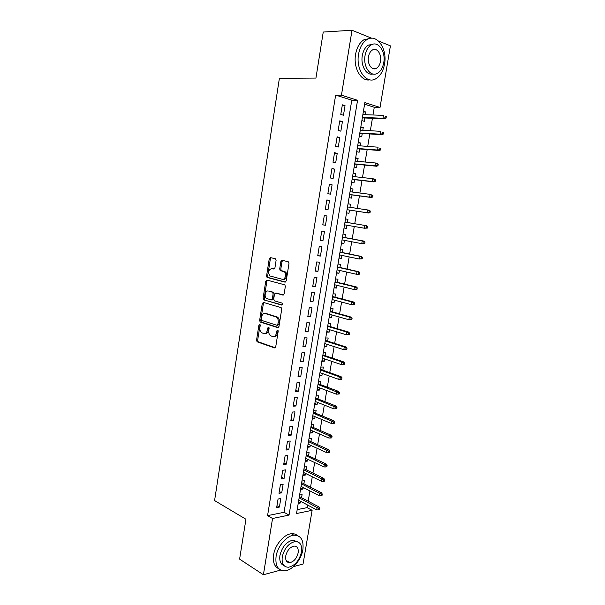 <?xml version="1.0" encoding="UTF-8"?>
<svg xmlns="http://www.w3.org/2000/svg" width="605" height="605" viewBox="0 0 605 605"><rect width="100%" height="100%" fill="white"/><g stroke="black" fill="none" stroke-linecap="round" stroke-linejoin="round"><path stroke-width="0.91" d="M259.711 324.325L258.902 325.104L256.55 340.154L257.087 341.802L274.526 347.905L275.736 346.801L278.187 331.374L277.657 330.133L276.81 330.927L276.493 332.924C275.85 335.677 274.557 336.872 272.621 336.516L270.503 335.692C269.096 334.527 268.522 332.758 268.786 330.398L269.096 328.417L268.582 327.192L267.75 327.978L267.44 329.952C266.813 332.674 265.55 333.862 263.651 333.521L261.602 332.72C260.218 331.578 259.658 329.831 259.916 327.486L260.218 325.535L259.711 324.325M260.127 324.741L257.662 340.154L258.191 341.802L275.245 347.762M278.066 330.504L277.597 332.931L276.493 332.924M268.991 327.592L268.544 329.967L267.44 329.952M374.079 68.252L373.724 68.781M287.186 561.062L286.672 561.349M276.092 260.43L275.335 258.743L270.427 257.609L269.24 258.834L266.578 275.88L267.047 277.43L284.978 282.127L286.218 280.917L288.993 263.44L288.222 261.723L282.096 260.309L280.871 261.549L279.699 268.96L280.16 270.518L284.282 271.811C286.929 273.672 285.114 280.236 282.225 279.276L269.853 275.933C267.796 272.137 268.446 269.679 271.804 268.544L273.725 269.021L274.935 267.803L276.092 260.43M280.705 570.076L263.402 574.75L239.603 559.141L245.932 519.241L214.586 500.569L279.389 78.287L315.939 78.083L323.244 32.042L352.012 30.25L371.599 38.213M263.402 574.75L272.552 518.493L289.054 515.082L357.563 100.301L341.447 95.182L352.012 30.25M267.569 515.634L284.055 512.299L351.785 100.18L335.654 95.091L267.569 515.634L272.552 518.493M335.654 95.091L341.447 95.182M263.432 302.409L262.26 303.566L259.636 320.378L260.15 321.996L277.74 327.676L278.958 326.534L281.703 309.299L281.196 307.673L263.432 302.409M263.099 298.204L265.739 281.272L266.918 280.085L284.857 284.857L285.333 286.445L284.153 293.886L282.921 295.081L275.691 293.085L274.481 294.264L273.717 299.127L274.466 300.859L282.157 303.105C282.732 304.141 282.558 304.791 281.643 305.064L263.583 299.785L263.099 298.204L264.204 298.257L266.843 281.355L265.739 281.272M365.39 114.7L365.836 112.001L363.31 111.917M361.866 120.622L364.286 121.333L364.845 117.983M362.788 130.309L363.25 127.542L360.739 127.405M359.279 136.17L361.699 136.828L362.259 133.501M360.202 145.85L360.671 143.007L358.175 142.833M356.708 151.651L359.128 152.256L359.68 148.959M357.623 161.323L358.107 158.404L355.619 158.185M354.144 167.056L356.572 167.615L357.116 164.348M355.052 176.72L355.551 173.741L353.078 173.469M351.596 182.4L354.023 182.907L354.56 179.662M352.496 192.057L353.01 189.002L350.545 188.692M349.055 197.669L351.49 198.13L352.019 194.916M349.955 207.318L350.476 204.195L348.026 203.84M346.529 212.869L348.964 213.278L349.493 210.094M346.967 225.249L346.446 228.372L344.018 227.941M347.429 222.496L347.951 219.328L345.515 218.934M344.449 240.366L343.942 243.391L341.53 242.923M344.918 237.561L345.447 234.385L343.005 234.044M341.938 255.416L341.454 258.35L339.05 257.836M342.415 252.55L342.944 249.381L340.502 249.086M339.443 270.405L338.966 273.241L336.584 272.689M339.927 267.486L340.456 264.309L338.013 264.067M336.955 285.318L336.501 288.063L334.119 287.473M337.454 282.346L337.983 279.177L335.533 278.973M334.482 300.171L334.036 302.825L331.676 302.19M334.988 297.146L335.51 293.977L333.068 293.818M332.016 314.963L331.593 317.519L329.241 316.846M332.531 311.877L333.06 308.709L330.61 308.603M329.566 329.687L329.15 332.153L326.813 331.434M330.088 326.549L330.61 323.38L328.16 323.32M327.116 344.343L326.723 346.718L324.393 345.969M327.653 341.152L328.182 337.991L325.724 337.976M324.688 358.939L324.303 361.23L321.989 360.429M325.225 355.695L325.755 352.534L323.297 352.564M322.268 373.474L321.898 375.675L319.591 374.835M322.813 370.177L323.342 367.016L320.884 367.084M319.856 387.941L319.5 390.051L317.209 389.181M320.416 384.599L320.937 381.43L318.48 381.551M317.451 402.348L317.118 404.374L314.834 403.459M318.018 398.952L318.548 395.791L316.082 395.95M315.061 416.694L314.744 418.63L312.467 417.677M315.636 413.245L316.165 410.084L313.7 410.288M312.679 430.979L312.377 432.825L310.115 431.841M313.269 427.478L313.791 424.317L311.325 424.566M310.312 445.204L310.017 446.966L307.771 445.938M310.902 441.65L311.431 438.489L308.966 438.776M307.953 459.361L307.673 461.04L305.434 459.974M308.55 455.762L309.079 452.601L306.606 452.933M305.601 473.465L305.336 475.054L303.113 473.957M306.213 469.813L306.735 466.652L304.262 467.03M303.264 487.501L303.014 489.014L300.798 487.872M303.876 483.803L304.406 480.65L301.933 481.066M278.058 499.027L276.666 507.595L279.404 507.058L280.803 498.52L278.058 499.027M280.402 484.688L278.996 493.294L281.733 492.81L283.132 484.227L280.402 484.688M282.747 470.297L281.34 478.941L284.07 478.495L285.484 469.881L282.747 470.297M285.106 455.837L283.692 464.519L286.422 464.118L287.836 455.467L285.106 455.837M287.473 441.31L286.052 450.037L288.782 449.681L290.203 440.992L287.473 441.31M289.855 426.729L288.426 435.487L291.156 435.184L292.586 426.449L289.855 426.729M292.245 412.073L290.808 420.876L293.538 420.619L294.968 411.846L292.245 412.073M294.643 397.356L293.198 406.197L295.928 405.985L297.365 397.183L294.643 397.356M297.055 382.579L295.603 391.45L298.333 391.291L299.777 382.443L297.055 382.579M299.475 367.727L298.023 376.643L300.745 376.537L302.197 367.651L299.475 367.727M301.91 352.813L300.443 361.775L303.166 361.707L304.625 352.783L301.91 352.813M304.353 337.832L302.886 346.831L305.601 346.816L307.068 337.855L304.353 337.832M306.803 322.79L305.328 331.827L308.051 331.865L309.518 322.858L306.803 322.79M262.305 303.347L263.175 303.604M309.268 307.673L307.786 316.748L310.501 316.838L311.983 307.794L309.268 307.673M311.749 292.487L310.259 301.608L312.974 301.744L314.456 292.661L311.749 292.487M314.237 277.241L312.74 286.399L315.447 286.588L316.944 277.461L314.237 277.241M316.733 261.92L315.235 271.123L317.943 271.358L319.44 262.192L316.733 261.92M319.243 246.53L317.738 255.771L320.438 256.066L321.943 246.855L319.243 246.53M321.762 231.072L320.249 240.351L322.957 240.699L324.469 231.45L321.762 231.072M324.295 215.539L322.775 224.863L325.475 225.264L326.995 215.97L324.295 215.539M326.844 199.937L325.316 209.307L328.008 209.761L329.536 200.421L326.844 199.937M329.4 184.268L327.865 193.676L330.557 194.19L332.092 184.805L329.4 184.268M331.963 168.523L330.421 177.976L333.113 178.543L334.656 169.12L331.963 168.523M334.542 152.71L332.992 162.208L335.684 162.821L337.235 153.36L334.542 152.71M337.136 136.821L335.578 146.357L338.271 147.03L339.821 137.524L337.136 136.821M339.738 120.856L338.172 130.438L340.865 131.172L342.422 121.62L339.738 120.856M343.466 115.237L345.039 105.641L342.354 104.816L340.781 114.451L343.466 115.237M297.176 509.644L307.113 507.64L307.552 505.001M308.187 501.227L309.919 490.912M310.546 487.184L312.293 476.763M312.914 473.08L314.676 462.553M315.288 458.923L317.073 448.275M317.67 444.698L319.478 433.936M320.068 430.412L321.89 419.537M322.473 416.066L324.318 405.078M324.893 401.652L326.753 390.558M327.32 387.177L329.203 375.97M329.755 372.642L331.661 361.314M332.205 358.047L334.126 346.597M334.663 343.383L336.607 331.82M337.136 328.651L339.095 316.975M339.617 313.859L341.598 302.061M342.112 299.006L344.109 287.08M344.616 284.078L346.635 272.038M347.126 269.089L349.168 256.921M349.652 254.04L351.717 241.743M352.193 238.915L354.273 226.497M354.742 223.721L356.837 211.221M357.305 208.415L359.408 195.907M359.892 193.018L361.987 180.524M362.486 177.552L364.581 165.067M365.087 162.019L367.182 149.548M367.711 146.41L369.799 133.955M370.336 130.733L372.423 118.293M372.982 114.988L374.276 107.282L364.596 104.226M298.22 503.39L300.693 502.914L300.935 501.484M301.555 497.733L302.084 494.58L299.611 495.041M303.014 489.014L300.534 489.453M305.336 475.054L302.863 475.454M307.673 461.04L305.2 461.396M310.017 446.966L307.552 447.277M312.377 432.825L309.904 433.104M314.744 418.63L312.271 418.864M317.118 404.374L314.653 404.564M319.5 390.051L317.043 390.195M321.898 375.675L319.44 375.773M324.303 361.23L321.845 361.283M326.723 346.718L324.265 346.733M329.15 332.153L326.7 332.122M331.593 317.519L329.135 317.443M334.036 302.825L331.593 302.697M336.501 288.063L334.051 287.889M338.966 273.241L336.524 273.021M341.454 258.35L339.012 258.085M343.942 243.391L341.507 243.081M346.446 228.372L344.011 228.009M350.476 204.195L348.041 203.756M353.01 189.002L350.575 188.51M355.551 173.741L353.123 173.204M358.107 158.404L355.679 157.822M360.671 143.007L358.251 142.372M363.25 127.542L360.83 126.853M365.836 112.001L363.423 111.26M307.113 507.64L312.12 510.317L303.06 564.042L293.47 566.628M378.427 40.989L390.414 45.867L380.031 107.448L364.86 102.623L296.533 513.539L312.12 510.317M374.276 107.282L380.031 107.448M284.055 512.299L289.054 515.082M351.785 100.18L357.563 100.301M300.693 502.914L298.492 501.734M279.404 507.058L276.969 505.712M281.733 492.81L279.291 491.502M284.07 478.495L281.612 477.232M286.422 464.118L283.949 462.901M288.782 449.681L286.301 448.509M291.156 435.184L288.661 434.05M293.538 420.619L291.028 419.53M295.928 405.985L293.402 404.942M298.333 391.291L295.792 390.293M300.745 376.537L298.197 375.584M303.166 361.707L300.602 360.807M305.601 346.816L303.022 345.962M308.051 331.865L305.457 331.048M310.501 316.838L307.9 316.075M312.974 301.744L310.35 301.033M315.447 286.588L312.815 285.915M317.943 271.358L315.296 270.738M320.438 256.066L317.784 255.491M322.957 240.699L320.279 240.177M325.475 225.264L322.79 224.795M329.536 200.421L326.829 200.036M332.092 184.805L329.362 184.464M334.656 169.12L331.918 168.833M337.235 153.36L334.474 153.118M339.821 137.524L337.053 137.343M342.422 121.62L339.639 121.484M345.039 105.641L342.233 105.565M264.869 333.567C266.722 333.816 267.947 332.621 268.544 329.967M273.861 336.569C275.744 336.803 276.992 335.594 277.597 332.931M263.954 302.56L263.364 303.612L260.74 320.408L261.254 322.026L278.406 327.555M261.201 319.236L261.708 320.438L276.977 325.293L277.831 324.492L278.164 322.382C278.429 320.053 277.876 318.306 276.508 317.133L265.285 313.534C263.394 313.246 262.139 314.456 261.526 317.164L261.201 319.236M277.256 325.301L278.935 324.514L277.831 324.492M266.389 313.579L277.612 317.171C278.981 318.336 279.54 320.083 279.276 322.412L278.935 324.514M267.508 280.236L266.843 281.355M283.495 294.998L276.508 293.13M282.149 304.943L263.825 299.906M268.333 291.05C265.474 290.06 263.81 296.684 266.472 298.431L271.153 299.914L272.348 298.741L273.112 293.886L272.628 292.298L268.696 291.073M271.456 299.929L272.258 299.967L273.46 298.802L272.348 298.741M269.437 291.118L273.74 292.366L274.224 293.954L273.46 298.802M264.204 298.257L264.929 299.959M272.363 268.597L274.209 268.96M283.329 279.359C286.218 280.319 288.041 273.762 285.394 271.91L283.473 271.411M282.754 260.46L281.975 261.655L280.811 269.059L281.272 270.616L284.577 271.501M271.101 257.768L270.344 258.948L267.682 275.963L268.151 277.513L285.507 282.059M318.555 509.924L319.599 509.705L319.841 508.283L318.797 508.502L318.555 509.924L316.687 509.856L317.118 507.3L318.994 506.914L299.354 496.576M318.797 508.502L299.15 497.809M316.687 509.856L298.734 500.312M318.994 506.914L319.841 508.283M276.084 556.411C275.124 565.773 277.998 570.568 284.713 570.802C292.268 570.515 301.351 559.791 302.863 549.65C303.907 540.106 300.912 535.281 293.871 535.198C286.536 535.712 277.566 546.285 276.084 556.411M297.38 535.538C295.747 534.109 293.743 533.512 291.36 533.746C284.025 534.245 275.063 544.765 273.596 554.868C272.658 562.113 274.405 566.749 278.837 568.768M284.017 565.584C280.607 564.261 279.245 560.88 279.941 555.435C282.104 546.875 286.384 541.785 292.775 540.174L297.32 541.694M282.248 556.857C281.537 563.633 283.616 567.097 288.487 567.24C294.99 565.683 299.339 560.585 301.524 551.949C302.273 545.075 300.133 541.604 295.096 541.536C288.698 543.161 284.418 548.274 282.248 556.857M298.159 552.804C298.643 548.387 297.267 546.149 294.038 546.096C289.908 547.139 287.141 550.429 285.734 555.972C285.28 560.351 286.626 562.582 289.78 562.665C293.962 561.652 296.752 558.362 298.159 552.804M358.561 54.223C355.589 69.938 366.638 84.791 375.992 78.658C380.371 75.928 383.215 71.065 384.523 64.054C387.601 48.71 376.65 33.01 366.789 39.696C362.569 42.501 359.824 47.341 358.561 54.223M369.837 38.433L363.802 39.847C359.589 42.637 356.852 47.462 355.589 54.321C353.078 67.919 361.185 81.864 369.897 79.822M372.93 74.007C366.524 75.882 360.436 65.635 362.304 55.637C363.219 50.669 365.208 47.182 368.263 45.171L372.922 44.225M365.057 55.554C362.894 66.868 370.827 77.682 377.611 73.197C380.749 71.216 382.791 67.707 383.736 62.655C385.952 51.531 378.072 40.285 371.024 45.05C367.961 47.069 365.972 50.57 365.057 55.554M380.484 61.423C381.906 54.231 376.824 47.031 372.309 50.071C370.328 51.364 369.042 53.626 368.445 56.84C367.046 64.115 372.151 71.125 376.56 68.206C378.571 66.928 379.88 64.667 380.484 61.423M320.975 495.661L322.019 495.465L322.261 494.035L321.217 494.232L320.975 495.661L319.1 495.616L319.531 493.045L321.406 492.697L301.661 482.677M321.217 494.232L301.464 483.849M319.1 495.616L301.048 486.367M321.406 492.697L322.261 494.035M323.403 481.346L324.446 481.164L324.688 479.727L323.645 479.909L323.403 481.346L321.52 481.315L321.958 478.729L323.826 478.411L303.982 468.724M323.645 479.909L303.801 469.835M321.52 481.315L303.377 472.369M323.826 478.411L324.688 479.727M325.845 466.954L326.882 466.795L327.123 465.358L326.087 465.517L325.845 466.954L323.947 466.947L324.393 464.353L326.261 464.065L306.312 454.71M326.087 465.517L306.138 455.762M323.947 466.947L305.714 458.303M326.261 464.065L327.123 465.358M328.296 452.51L329.332 452.366L329.574 450.922L328.538 451.058L328.296 452.51L326.39 452.517L326.836 449.908L328.704 449.659L308.656 440.637M328.538 451.058L308.49 441.627M326.39 452.517L308.066 444.176M328.704 449.659L329.574 450.922M330.753 437.997L331.79 437.869L332.039 436.417L331.003 436.545L330.753 437.997L328.848 438.02L329.286 435.403L331.154 435.192L311 426.502M331.003 436.545L310.849 427.433M328.848 438.02L310.425 429.996M331.154 435.192L332.039 436.417M333.226 423.424L334.262 423.318L334.512 421.859L333.476 421.957L333.226 423.424L331.313 423.462L331.752 420.838L333.62 420.656L313.367 412.308M333.476 421.957L313.216 413.177M331.313 423.462L312.793 415.748M333.62 420.656L334.512 421.859M335.707 408.783L336.743 408.693L336.993 407.226L335.957 407.316L335.707 408.783L333.786 408.844L334.232 406.205L336.093 406.053L315.734 398.052M335.957 407.316L315.598 398.861M333.786 408.844L315.167 401.44M336.093 406.053L336.993 407.226M338.203 394.074L339.239 394.006L339.488 392.539L338.452 392.6L338.203 394.074L336.274 394.158L336.72 391.511L338.581 391.39L318.117 383.736M338.452 392.6L317.988 384.485M336.274 394.158L317.557 387.079M338.581 391.39L339.488 392.539M341.742 379.259L341.991 377.777L340.955 377.822L340.706 379.305L341.742 379.259L338.77 379.403L339.216 376.741L341.076 376.665L320.506 369.36M340.955 377.822L339.216 376.741L320.393 370.041M340.706 379.305L338.77 379.403L319.962 372.642M341.076 376.665L341.991 377.777M344.253 364.444L344.502 362.955L343.474 362.985L343.224 364.467L344.253 364.444L341.273 364.588L341.727 361.919L343.587 361.873L322.904 354.916M343.474 362.985L341.727 361.919L322.805 355.536M343.224 364.467L341.273 364.588L322.367 358.152M343.587 361.873L344.502 362.955M346.778 349.561L347.028 348.072L345.999 348.072L345.75 349.569L346.778 349.561L343.799 349.705L344.253 347.02L346.105 347.013L325.316 340.411M345.999 348.072L344.253 347.02L325.225 340.97M345.75 349.569L343.799 349.705L324.787 343.595M346.105 347.013L347.028 348.072M349.312 334.61L349.569 333.113L348.541 333.098L348.283 334.603L349.312 334.61L346.325 334.762L346.786 332.062L348.639 332.084L327.744 325.845M348.541 333.098L346.786 332.062L327.66 326.337M348.283 334.603L346.325 334.762L327.222 328.976M348.639 332.084L349.569 333.113M351.86 319.599L352.118 318.094L351.089 318.056L350.832 319.569L351.86 319.599L348.866 319.743L349.327 317.035L351.18 317.096L330.171 311.22M351.089 318.056L349.327 317.035L330.103 311.643M350.832 319.569L348.866 319.743L329.664 314.298M351.18 317.096L352.118 318.094M354.424 304.512L354.681 302.999L353.653 302.946L353.396 304.466L354.424 304.512L351.422 304.663L351.883 301.94L353.728 302.039L332.614 296.526M353.653 302.946L351.883 301.94L332.553 296.889M353.396 304.466L351.422 304.663L332.115 299.543M353.728 302.039L354.681 302.999M356.995 289.364L357.252 287.844L356.224 287.768L355.967 289.296L356.995 289.364L353.986 289.508L354.447 286.778L356.292 286.914L335.072 281.771M356.224 287.768L354.447 286.778L335.019 282.059M355.967 289.296L353.986 289.508L334.58 284.736M356.292 286.914L357.252 287.844M359.574 274.148L359.839 272.621L358.81 272.522L358.553 274.05L359.574 274.148L356.564 274.292L357.026 271.547L358.871 271.721L337.537 266.949M358.81 272.522L357.026 271.547L337.499 267.176M358.553 274.05L356.564 274.292L337.053 269.86M358.871 271.721L359.839 272.621M362.168 258.857L362.433 257.329L361.404 257.208L361.147 258.743L362.168 258.857L359.151 259.008L359.612 256.248L361.457 256.452L340.01 252.058M361.404 257.208L359.612 256.248L339.987 252.217M361.147 258.743L359.151 259.008L339.534 254.917M361.457 256.452L362.433 257.329M364.777 243.505L365.042 241.962L364.013 241.826L363.756 243.369L364.777 243.505L361.745 243.649L362.213 240.873L364.059 241.123L342.498 237.107M364.013 241.826L362.213 240.873L342.483 237.198M363.756 243.369L361.745 243.649L342.029 239.905M364.059 241.123L365.042 241.962M367.394 228.077L367.659 226.535L366.638 226.376L366.373 227.919L367.394 228.077L364.361 228.221L364.83 225.438L366.668 225.726L344.994 222.088M366.638 226.376L364.83 225.438L344.994 222.111M366.373 227.919L364.361 228.221L344.54 224.833M366.668 225.726L367.659 226.535M370.026 212.582L370.29 211.032L369.269 210.85L369.005 212.408L370.026 212.582L368.816 213.043L366.985 212.726L367.454 209.927L347.512 206.955M369.269 210.85L367.454 209.927L369.292 210.253L370.29 211.032M369.005 212.408L366.985 212.726L347.058 209.693L368.816 213.043M372.665 197.018L372.93 195.453L371.909 195.256L371.644 196.822L372.665 197.018L371.447 197.517L369.617 197.162L370.094 194.349L350.038 191.732M371.909 195.256L370.094 194.349L372.93 195.453M371.644 196.822L369.617 197.162L349.584 194.477M371.447 197.517L349.569 194.583M375.319 181.379L375.584 179.814L374.571 179.587L374.306 181.16L375.319 181.379L374.094 181.916L372.264 181.523L372.74 178.702L352.586 176.448M374.571 179.587L372.74 178.702L374.571 179.103L375.584 179.814M374.306 181.16L372.264 181.523L352.125 179.201M374.094 181.916L352.095 179.382M377.989 165.672L378.254 164.099L377.24 163.849L376.968 165.43L377.989 165.672L376.749 166.246L374.926 165.815L375.402 162.979L355.135 161.089M377.24 163.849L375.402 162.979L377.233 163.418L378.254 164.099M376.968 165.43L374.926 165.815L354.674 163.857M376.749 166.246L354.636 164.106M380.666 149.889L380.931 148.308L379.917 148.043L379.653 149.624L380.666 149.889L379.418 150.509L377.596 150.032L378.072 147.189L357.699 145.661M379.917 148.043L380.931 148.308M379.653 149.624L377.596 150.032L357.237 148.444M379.418 150.509L357.184 148.762M383.351 134.038L383.623 132.45L382.61 132.162L382.337 133.75L383.351 134.038L382.103 134.696L380.28 134.181L380.764 131.323L360.277 130.166M382.61 132.162L383.623 132.45M382.337 133.75L380.28 134.181L359.816 132.964M382.103 134.696L359.748 133.357M386.058 118.111L386.33 116.515L385.317 116.205L385.045 117.801L386.058 118.111L384.795 118.807L382.973 118.255L383.457 115.381L362.864 114.602M385.317 116.205L386.33 116.515M385.045 117.801L382.973 118.255L362.403 117.408M384.795 118.807L362.319 117.877M260.006 325.127L258.902 325.104M277.914 330.943L276.81 330.927M268.854 328.001L267.75 327.978M274.995 347.898L274.526 347.905M258.373 341.893L257.269 341.893M257.662 340.154L256.55 340.154M278.149 327.683L277.74 327.676M261.466 322.132L260.362 322.102M260.74 320.408L259.636 320.378M263.364 303.612L262.26 303.566M279.276 322.412L278.164 322.382M276.856 316.786L275.751 316.748M276.795 293.153L275.691 293.085M274.224 293.954L273.112 293.886M273.475 292.23L272.371 292.17M272.908 268.643L271.804 268.544M281.567 270.76L280.463 270.669M280.811 269.059L279.699 268.96M281.975 261.655L280.871 261.549M268.416 277.65L267.312 277.566M267.682 275.963L266.578 275.88M270.344 258.948L269.24 258.834M284.358 271.872L284.418 271.486M281.892 260.967L281.786 261.64M258.191 341.802L257.087 341.802M261.254 322.026L260.15 321.996M277.612 317.171L276.508 317.133M273.74 292.366L272.628 292.298M264.695 299.846L263.583 299.785M285.394 271.91L284.282 271.811M281.272 270.616L280.16 270.518M268.151 277.513L267.047 277.43M286.104 560.389L289.78 562.665M292.775 540.174L295.096 541.536M293.871 535.198L291.36 533.746M372.294 68.282L376.56 68.206M368.263 45.171L371.024 45.05M366.789 39.696L363.802 39.847"/></g></svg>
